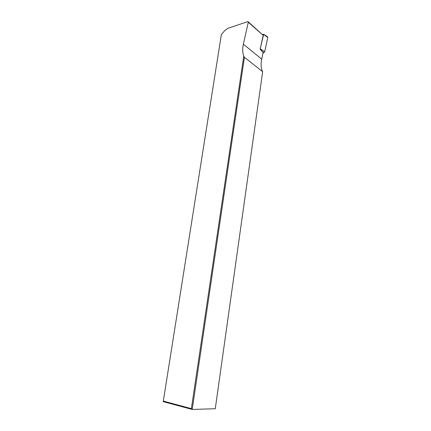 <?xml version="1.0" encoding="UTF-8"?>
<svg xmlns="http://www.w3.org/2000/svg" width="431" height="431" viewBox="0 0 431 431"><rect width="100%" height="100%" fill="white"/><g stroke="black" fill="none" stroke-linecap="round" stroke-linejoin="round"><path stroke-width="0.65" d="M221.356 34.566L163.311 401.094L191.38 408.636L243.752 56.181C242.534 52.614 242.405 48.611 243.38 44.183L248.288 22.245L247.938 21.555L227.832 28.338L224.831 30.488L221.356 34.566L163.311 401.094M262.587 34.432L263.616 34.41L260.152 49.22L263.131 52.501L261.687 59.139C260.766 63.465 260.944 67.376 262.226 70.873L262.662 71.691L244.415 57.307L192.199 409.45L191.38 408.636M163.166 401.622L192.199 409.45L215.274 408.733L262.662 71.691M244.415 57.307L243.752 56.181M260.152 49.22L263.19 35.337L248.283 21.857M263.61 34.264L267.209 36.527L267.807 37.432L264.677 51.833L262.991 53.142M261.687 59.139L243.38 44.183M248.288 22.245L263.19 35.337M260.179 49.215L263.702 52.927M260.443 48.918L264.677 51.833M263.616 34.41L267.807 37.432"/></g></svg>
